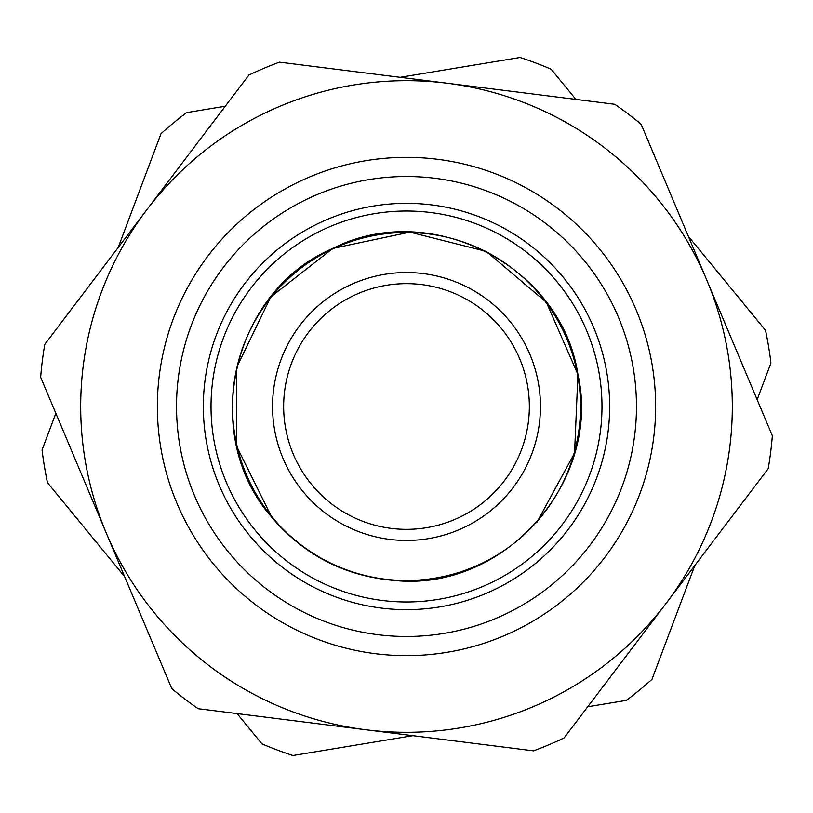 <?xml version="1.0" encoding="UTF-8"?>
<svg xmlns="http://www.w3.org/2000/svg" width="813" height="813" viewBox="0 0 813 813"><rect width="100%" height="100%" fill="white"/><g stroke="black" fill="none" stroke-linecap="round" stroke-linejoin="round"><path stroke-width="1.22" d="M375.443 653.703A249.154 249.154 0 0 0 636.122 309.794A249.154 249.154 0 0 0 207.945 256.004A249.154 249.154 0 0 0 375.443 653.703M365.88 729.769A325.81 325.81 0 0 0 706.771 280.038A325.81 325.81 0 0 0 146.848 209.693A325.81 325.81 0 0 0 365.88 729.769L533.531 750.836A367.019 367.019 0 0 0 564.09 737.96L768.214 468.654A367.019 367.019 0 0 0 772.35 435.758L641.183 124.318A367.019 367.019 0 0 0 614.76 104.288L279.469 62.164A367.019 367.019 0 0 0 248.91 75.04L44.786 344.346A367.019 367.019 0 0 0 40.65 377.242L171.817 688.682A367.019 367.019 0 0 0 198.24 708.712L365.88 729.769M228.758 552.454A229.988 229.988 0 0 1 368.97 179.602A229.988 229.988 0 0 1 621.762 487.454A229.988 229.988 0 0 1 228.758 552.454M694.78 565.543L651.985 679.333A367.019 367.019 0 0 1 626.356 700.379L587.738 706.761M55.843 413.319L42.063 449.965A367.019 367.019 0 0 0 47.479 482.678L124.623 576.641M237.081 713.59L261.928 743.844A367.019 367.019 0 0 0 292.965 755.511L412.902 735.674M757.157 399.681L770.937 363.035A367.019 367.019 0 0 0 765.521 330.322L688.377 236.359M575.919 99.41L551.072 69.156A367.019 367.019 0 0 0 520.035 57.489L400.098 77.326M225.262 106.239L186.644 112.621A367.019 367.019 0 0 0 161.015 133.667L118.22 247.457M249.5 535.421A203.148 203.148 0 0 0 596.651 478.014A203.148 203.148 0 0 0 373.35 206.065A203.148 203.148 0 0 0 249.5 535.421M255.424 530.554A195.486 195.486 0 0 1 374.6 213.636A195.486 195.486 0 0 1 589.476 475.31A195.486 195.486 0 0 1 255.424 530.554M272.02 516.926A174.012 174.012 0 0 1 378.106 234.815A174.012 174.012 0 0 1 569.374 467.749A174.012 174.012 0 0 1 272.02 516.926M302.975 491.509A133.962 133.962 0 0 0 531.885 453.654A133.962 133.962 0 0 0 384.64 274.337A133.962 133.962 0 0 0 302.975 491.509M311.552 484.457A122.854 122.854 0 0 1 386.46 285.292A122.854 122.854 0 0 1 521.489 449.741A122.854 122.854 0 0 1 311.552 484.457M271.715 517.18C199.053 434.874 231.715 291.227 332.822 248.422C430.605 198.514 561.62 265.881 577.931 374.447C601.955 481.57 504.131 591.722 394.915 580.523C345.119 576.376 304.052 555.269 271.715 517.18L236.766 446.591L236.431 367.832L270.79 296.958L332.822 248.422L409.874 232.132L486.245 251.39L546.346 302.294L577.931 374.447L574.557 453.136L536.905 522.312"/></g></svg>
